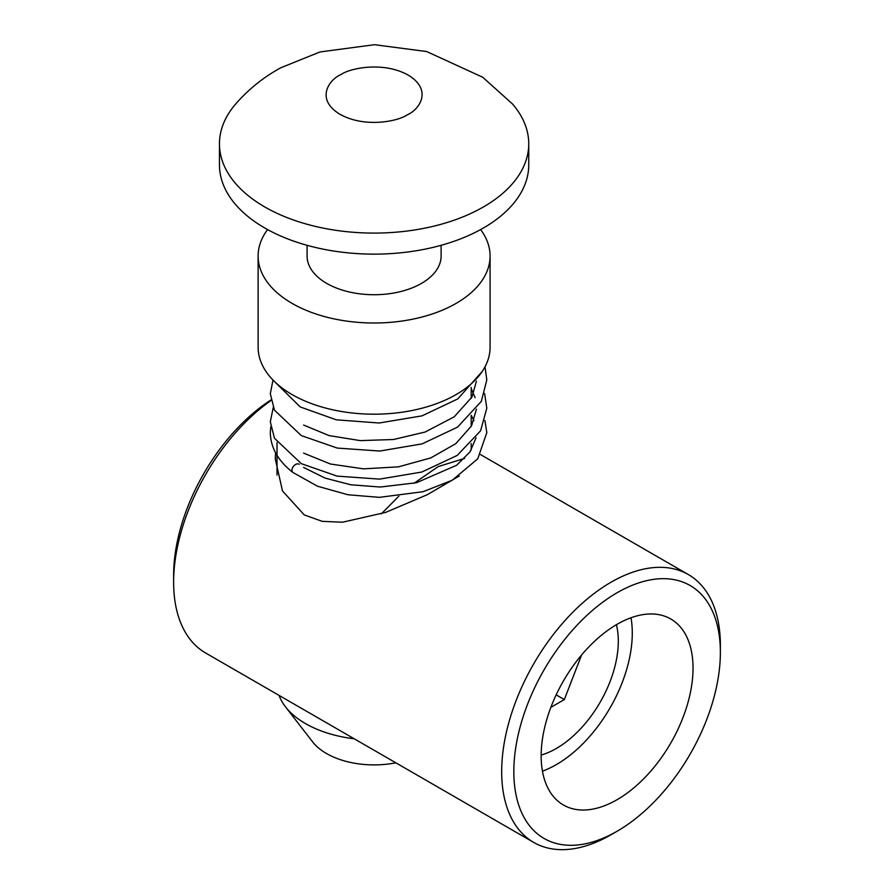 <?xml version="1.0" encoding="UTF-8"?>
<svg xmlns="http://www.w3.org/2000/svg" width="894" height="894" viewBox="0 0 894 894"><rect width="100%" height="100%" fill="white"/><g stroke="black" fill="none" stroke-linecap="round" stroke-linejoin="round"><path stroke-width="1.34" d="M261.808 205.195A154.64 89.277 0 0 0 480.424 208.637A154.64 89.277 0 0 0 528.745 143.811A154.64 89.277 0 0 0 512.541 104.017L482.738 77.253L426.695 51.55L374.485 44.7L319.963 51.964L280.928 67.709C263.652 77.096 248.566 89.21 235.658 104.017A154.64 89.277 0 0 0 219.455 143.811A154.64 89.277 0 0 0 261.808 205.195M528.745 143.811L528.745 164.854A154.64 89.277 180 0 1 431.321 247.794A154.64 89.277 180 0 1 261.808 226.238A154.64 89.277 180 0 1 219.455 164.854L219.455 143.811M441.111 245.314L441.111 256.042A67.016 38.688 180 0 1 398.903 291.98A67.016 38.688 180 0 1 325.438 282.638A67.016 38.688 180 0 1 307.089 256.042L307.089 245.314M267.574 229.568A115.985 66.961 0 0 0 258.12 256.042A115.985 66.961 0 0 0 328.254 317.549A115.985 66.961 0 0 0 453.839 304.664A115.985 66.961 0 0 0 490.08 256.042A115.985 66.961 0 0 0 480.637 229.568M490.08 256.042L490.08 347.23A115.985 66.961 180 0 1 453.839 395.852A115.985 66.961 180 0 1 328.254 408.737A115.985 66.961 180 0 1 258.12 347.23L258.12 256.042M464.589 458.398L438.172 466.601L414.011 483.296M398.825 496.226L381.325 513.86M354.248 738.802A97.077 56.054 180 0 1 303.602 722.475A97.077 56.054 180 0 1 285.477 706.819A97.077 56.054 180 0 1 279.073 695.398M395.83 762.817A67.318 38.867 180 0 1 312.643 741.897L285.477 706.819M407.183 114.868C398.288 121.271 364.126 128.468 339.161 113.795C315.157 98.608 329.473 79.309 341.027 74.537C349.912 68.134 384.074 60.937 409.039 75.61C433.042 90.797 418.727 110.096 407.183 114.868M617.095 592.744A146.046 84.327 120 0 0 513.827 771.623A146.046 84.327 120 0 0 617.095 831.241L611.027 834.75A154.64 89.277 -60 0 1 533.707 842.416A154.64 89.277 -60 0 1 501.679 771.623A154.64 89.277 -60 0 1 611.027 582.217A154.64 89.277 -60 0 1 688.346 574.563A154.64 89.277 -60 0 1 720.374 645.356L720.374 652.374A146.046 84.327 120 0 0 617.095 592.744M275.564 452.777L275.307 459.058L282.504 490.951L304.239 514.899L322.231 521.347L342.525 522.219L385.683 512.396L427.444 494.628L459.214 476.021M270.927 399.987A146.046 84.327 -60 0 0 173.626 575.211L173.626 582.229A154.64 89.277 -60 0 1 271.027 400.478M541.161 755.832A107.392 61.999 120 0 0 563.399 805.002A107.392 61.999 120 0 0 646.161 776.227A107.392 61.999 120 0 0 693.029 668.153A107.392 61.999 120 0 0 670.791 618.994A107.392 61.999 120 0 0 588.04 647.759A107.392 61.999 120 0 0 541.161 755.832M630.996 617.765A107.392 61.999 -60 0 1 632.281 633.075A107.392 61.999 -60 0 1 542.446 771.153M616.424 624.705A87.634 50.589 -60 0 1 556.347 748.468A87.634 50.589 -60 0 1 541.161 755.061M533.707 842.416L205.654 653.011A154.64 89.277 -60 0 1 173.626 582.229M611.027 834.75L617.095 831.241A146.046 84.327 120 0 0 720.374 652.374M550.86 707.344L564.315 699.566L556.157 694.861M564.315 699.566L581.603 654.967M299.244 464.321A5.152 3.364 127.6 0 0 294.685 465.07A5.152 3.364 127.6 0 0 291.98 470.188A5.152 3.364 -52.4 0 0 292.953 472.49C278.224 461.08 270.681 447.816 270.312 432.674L270.737 426.919M303.602 467.428L325.159 478.111L350.75 484.772L380.241 487.04L416.526 482.726L456.689 465.215L470.009 451.883L476.055 437.758M292.953 472.49L317.526 486.224L348.012 494.762L379.369 497.355L423.041 491.711L452.252 480.234L477.754 458.79L486.805 432.674L484.917 420.504M473.999 420.638L471.272 415.375M303.602 453.102L330.467 464.02L363.467 468.847L398.389 466.858L430.774 457.929L455.851 443.614L471.574 425.79L476.457 409.161M475.116 397.707L471.183 388.477M303.602 425.041L329.037 435.579L360.226 440.619L393.539 439.502L425.119 432.037L454.23 416.816L471.976 396.992L476.457 381.101M273.229 407.508L270.312 421.8L274.48 438.261L301.323 463.673L337.161 476.122L379.537 479.117L421.778 472.043L457.192 455.437L480.592 430.796L486.805 408.156L484.604 393.483M272.983 380.028L270.312 393.729L274.48 410.19L301.3 435.59L337.262 448.073L379.794 451.045L422.147 443.871L457.572 427.12L481.33 401.35L486.805 379.916L485.017 366.797M273.899 380.956L300.239 406.938L336.289 419.822L379.201 423.007L422.024 415.855L457.795 398.903L482.246 371.423M471.183 387.415L471.183 398.433M471.183 415.475L471.183 426.494M471.183 443.536L471.183 450.118M277.017 442.586L277.017 475.049M688.346 574.563L480.536 454.588"/></g></svg>
